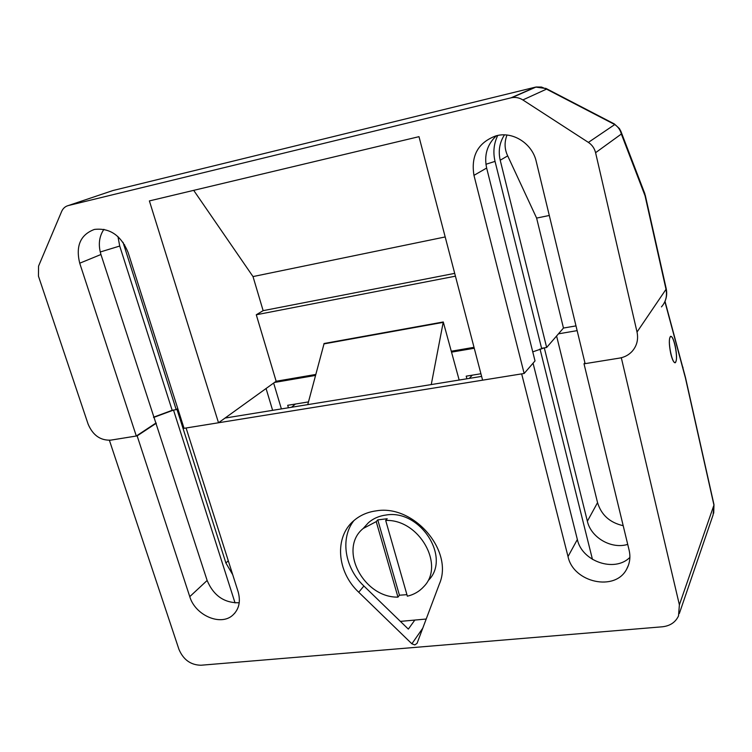 <?xml version="1.0" encoding="UTF-8"?>
<svg xmlns="http://www.w3.org/2000/svg" width="752" height="752" viewBox="0 0 752 752"><rect width="100%" height="100%" fill="white"/><g stroke="black" fill="none" stroke-linecap="round" stroke-linejoin="round"><path stroke-width="1.13" d="M675.164 345.638C673.566 339.096 672.015 336.003 670.493 336.37C668.876 338.691 668.942 344.388 670.718 353.478C672.316 360.029 673.877 363.094 675.371 362.68C676.988 360.311 676.913 354.634 675.164 345.638M376.329 510.843C367.672 511.999 360.246 515.205 354.07 520.459C334.095 536.853 336.764 571.811 358.732 592.238L411.88 643.797L414.803 644.934L417.059 643.355L439.365 584.022C453.964 550.953 413.863 504.282 376.329 510.843M414.822 620.071L408.345 629.104L363.902 586.005C344.707 567.967 339.913 538.319 353.901 520.6M623.192 525.686C609.881 522.687 601.337 514.998 597.549 502.637L556.593 335.994M627.713 544.382C611.489 549.477 590.997 537.642 587.368 521.221L544.298 347.866L532.754 351.87M228.298 560.785L225.901 563.013L177.011 409.492L173.515 410.084L153.615 417.463M177.886 408.919L177.011 409.492M225.901 563.013L232.706 574.669M103.926 229.313C99.076 236.504 98.08 244.898 100.947 254.505L207.138 580.478L189.767 596.646L137.146 435.878L109.416 440.352L178.967 649.418C183.394 659.758 190.735 665.031 200.963 665.238L662.333 626.792C670.088 625.927 675.484 622.308 678.511 615.935L679.385 604.834L713.939 505.118L685.41 377.889L664.89 301.608M628.531 564.959L626.707 569.038C629.866 563.248 630.665 556.931 629.095 550.079L584.022 363.827L621.331 357.811L679.385 604.834M626.707 569.038C615.277 591.918 573.287 582.631 568.023 556.546L521.662 373.876L186.082 427.991L238.064 591.533C240.856 601.45 239.07 609.346 232.735 615.202C220.618 626.416 195.191 615.305 189.767 596.646M156.331 423.188L137.146 435.878M577.141 330.636L558.463 333.841M584.887 362.661L584.022 363.827M225.036 418.065L481.609 376.395M474.258 348.251L451.745 352.105M315.483 375.436L274.48 382.448M288.43 407.772L287.696 405.3L308.47 401.906M466.907 378.782L466.212 376.16L480.923 373.753M533.055 363.188L577.357 539.504C581.888 561.453 614.619 572.808 629.885 557.392M239.221 602.766C224.256 603.085 213.559 595.65 207.138 580.478M235.056 602.925L173.515 410.084M592.463 559.403L540.002 348.966M291.522 407.264L295.433 404.04M469.314 378.388L472.265 375.173M385.691 520.45L407.368 596.195C413.882 594.635 419.296 591.504 423.62 586.786C445.41 565.438 419.155 519.03 385.691 520.45L387.214 518.73L377.767 519.895L376.226 521.615L363.178 528.496C338.024 548.734 363.254 597.812 397.968 597.126L399.434 595.217L406.926 594.663M428.273 580.506C451.501 557.824 420.152 508.944 385.945 515.035C379.083 515.938 373.227 518.513 368.395 522.762L364.175 527.396M426.205 619.028L400.393 621.387M307.747 404.632L324.112 343.504L443.276 321.969L459.162 380.042M443.276 321.969L431.253 384.573M376.226 521.615L397.968 597.126M399.434 595.217L377.767 519.895M506.989 135.059C504.244 142.269 504.489 149.206 507.703 155.88L536.618 218.089L563.464 328.051L546.657 347.471L541.59 348.317L495.042 161.379C492.898 152.318 493.791 143.67 497.739 135.445M117.961 236.598L119.718 246.045L172.17 410.31L153.53 417.21M455.439 276.172L256.282 314.768L276.144 381.255L218.512 422.765L184.061 428.32L128.084 252.428C121.034 235.404 109.848 227.734 94.517 229.416L94.254 229.482C80.389 234.774 75.548 246.017 79.721 263.209L136.309 436.019L110.788 440.136C100.448 440.625 92.891 435.305 88.134 424.184L38.446 276.134L38.559 266.114L61.636 211.472C63.027 208.332 65.274 206.349 68.394 205.531L510.993 97.845L535.311 87.176L112.941 190.529L68.394 205.531M123.037 242.332L176.203 409.633L172.17 410.31M546.657 347.471L500.212 160.214C498.106 151.049 499.525 142.607 504.451 134.89M637.029 332.036L666.018 289.323L645.037 195.736L621.34 134.025L595.584 152.694L637.029 332.036C638.533 339.434 636.897 345.873 632.112 351.372C628.71 355.01 624.489 357.247 619.451 358.112L585.122 363.648L536.242 161.483C532.35 143.745 513.306 131.374 496.696 135.67L495.935 135.858C478.093 142.56 470.771 155.73 473.967 175.357L524.153 373.481L482.596 380.174L418.996 136.667L149.385 200.916L218.512 422.765M524.153 373.481L535.02 360.922L486.647 168.034C483.921 155.175 487.174 144.412 496.414 135.736M276.144 381.255L315.737 374.458M451.501 351.184L474.023 347.321M155.504 423.32L136.309 436.019M177.782 408.59L176.203 409.633M193.687 190.35L253.01 276.576L263.144 310.661L454.706 273.371M253.01 276.576L445.193 236.946M256.282 314.768L263.144 310.661M595.584 152.694C594.503 148.323 592.106 144.892 588.393 142.401L614.741 124.55L546.516 89.121L522.856 99.941L588.393 142.401M522.856 99.941C519.416 97.779 515.75 97.017 511.868 97.657L510.993 97.845M536.618 218.089L549.298 215.476M563.464 328.051L575.994 325.889M545.679 88.266L546.516 89.121L541.487 87.063L536.138 86.997L511.868 97.657M613.698 123.591L614.741 124.55C618.163 126.834 620.362 129.993 621.34 134.025L621.19 132.079L619.451 128.601L614.337 123.93L546.206 88.548L535.744 87.082M675.738 361.853C678.389 357.858 673.519 334.142 670.558 336.699L670.164 337.14C667.419 340.863 672.363 365.077 675.315 362.351L675.738 361.853M363.902 586.005L358.732 592.238M597.549 502.637L587.368 521.221M577.357 539.504L568.023 556.546M422.756 628.193L411.88 643.797M273.643 383.05L281.389 408.919M272.628 410.338L266.067 388.511M679.338 613.519L713.103 514.876L713.986 504.677L713.704 513.184M682.929 367.192L682.966 368.019M685.457 377.401L685.41 377.889M713.949 504.489L685.486 377.542L665.012 301.345M443.041 322.392L323.821 343.927M485.933 164.274L495.042 161.379M119.718 246.045L100.242 251.995M100.947 254.505L79.721 263.209M124.635 244.785L123.798 245.124M507.703 155.88L500.212 160.214M486.647 168.034L473.967 175.357M661.45 306.891C665.811 301.853 667.325 296.006 666.018 289.323L666.169 288.486M620.757 130.98L644.859 193.772L645.037 195.736L644.445 192.7M645.244 195.135L666.225 288.74C667.268 293.769 666.582 298.544 664.166 303.065M235.019 612.889L232.735 615.202M674.817 362.765L675.371 362.68M363.178 528.496L368.395 522.762"/></g></svg>
